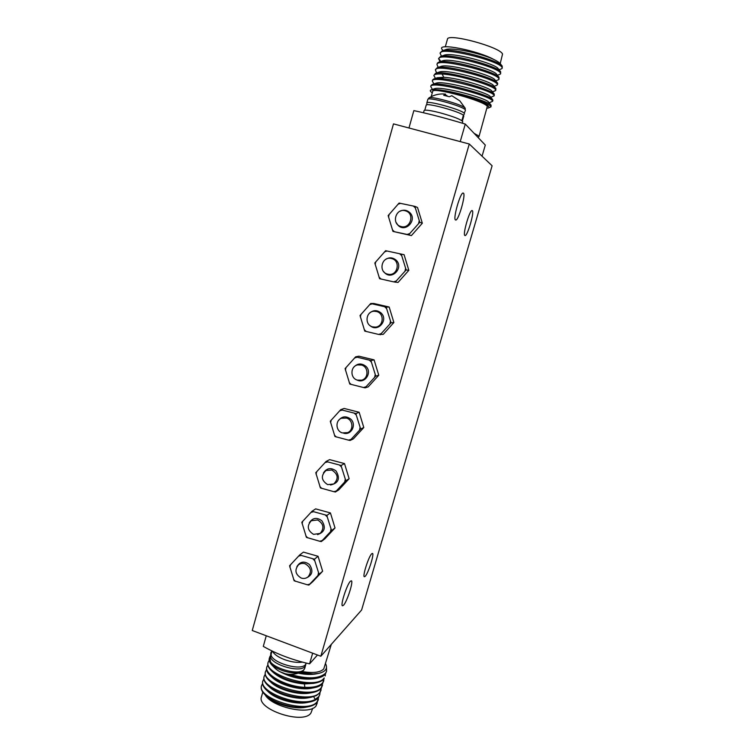 <?xml version="1.0" encoding="UTF-8"?>
<svg xmlns="http://www.w3.org/2000/svg" width="755" height="755" viewBox="0 0 755 755"><rect width="100%" height="100%" fill="white"/><g stroke="black" fill="none" stroke-linecap="round" stroke-linejoin="round"><path stroke-width="1.13" d="M393.6 281.86L398.036 282.436L408.832 270.318L404.085 254.699L385.635 250.707L374.81 262.995L379.595 278.699L393.6 281.86L396.196 281.011L406.152 269.95L401.717 255.671L399.706 253.793M404.085 254.699L385.635 250.707M395.224 282.219L396.196 281.011M379.029 277.151L381.02 279.029M375.773 261.777L375.178 264.514M408.832 270.318L406.152 269.95M387.07 251.019L384.474 251.887M401.717 255.671L401.339 254.142M404.991 271.149L405.595 268.393M383.54 271.479L384.691 272.819C392.279 280.558 404.18 267.185 395.998 260.06C392.496 257.247 388.9 257.134 385.21 259.711M363.504 387.513L365.109 387.853L368.223 386.853L378.774 375.244L374.084 359.861L371.026 360.56L355.652 356.832L345.082 368.6L349.801 384.059L363.504 387.513L366.043 386.739L375.773 376.113L371.394 362.098L369.421 360.211M374.084 359.861L358.88 356.19L355.652 356.832M365.109 387.853L366.043 386.739M349.235 382.577L351.188 384.465M346.007 367.477L345.431 370.139M378.774 375.244L375.773 376.113M357.039 357.219L354.51 358.012M371.394 362.098L371.026 360.56M374.631 377.292L375.207 374.622M356.889 379.954C364.844 384.342 372.715 372.3 365.807 366.25C361.343 362.91 357.285 363.287 353.614 367.402M378.632 334.427L383.2 334.38L393.884 322.517L389.165 307.021L386.258 307.087L370.714 303.51L360.022 315.533L364.769 331.115L378.632 334.427L381.2 333.616L391.033 322.772L386.635 308.625L384.644 306.738M389.165 307.021L373.791 303.482L370.714 303.51M380.246 334.776L381.2 333.616M364.203 329.605L366.175 331.483M360.956 314.363L360.38 317.062M393.884 322.517L391.033 322.772M372.13 303.859L369.563 304.69M386.635 308.625L386.258 307.087M389.882 323.961L390.477 321.252M370.139 325.679C377.821 332.823 388.882 319.827 380.973 312.891C376.924 309.767 373.027 309.937 369.28 313.4M392.968 231.407L411.409 235.588L422.328 223.235L417.543 207.502L414.948 206.379L399.093 203.067L388.155 215.6L392.968 231.407L407.115 234.437L409.738 233.559L419.789 222.3L415.335 207.899L413.306 206.021M407.115 234.437L408.748 234.796L409.738 233.559M392.402 229.831L394.412 231.709M389.127 214.345L388.532 217.11M411.409 235.588L408.748 234.796M422.328 223.235L419.789 222.3M400.546 203.35L397.932 204.256M415.335 207.899L414.948 206.379M418.619 223.489L419.233 220.715M396.101 222.48L398.13 225.396C405.775 233.135 417.808 219.507 409.55 212.391C406.662 209.965 403.491 209.579 400.056 211.211M348.517 440.137L350.112 440.467L353.378 438.872L363.797 427.519L359.144 412.258L355.935 413.551L340.713 409.691L330.275 421.205L334.956 436.541L348.517 440.137L351.028 439.401L360.645 428.991L356.294 415.108L354.34 413.221M359.144 412.258L344.091 408.446L340.713 409.691M350.112 440.467L351.028 439.401M334.389 435.097L336.324 436.975M331.181 420.129L330.614 422.753M363.797 427.519L360.645 428.991M342.091 410.116L339.58 410.862M356.294 415.108L355.935 413.551M359.512 430.161L360.078 427.528M343.695 433.219C351.33 435.475 356.86 424.518 350.764 419.148C346.016 415.646 341.883 416.175 338.334 420.724M333.833 491.675L335.418 492.005L338.825 489.825L349.131 478.717L344.507 463.579L341.147 465.457L326.084 461.465L315.769 472.724L320.422 487.947L333.833 491.675L336.315 490.986L345.828 480.775L341.496 467.015L339.561 465.127M344.507 463.579L329.605 459.635L326.084 461.465M335.418 492.005L336.315 490.986M319.846 486.531L321.762 488.409M316.656 471.696L316.1 474.282M349.131 478.717L345.828 480.775M327.443 461.918L324.961 462.636M341.496 467.015L341.147 465.457M344.695 481.945L345.261 479.349M330.511 485.012C338.618 483.153 340.458 478.472 336.032 470.95C331.096 467.336 326.915 467.958 323.508 472.8M319.714 541.25L321.281 541.571L324.829 538.844L335.022 527.962L330.426 512.938L326.934 515.372L312.013 511.258L301.811 522.281L306.436 537.39L319.714 541.25L322.168 540.58L331.577 530.576L327.274 516.939L325.358 515.052M330.426 512.938L315.666 508.879L312.013 511.258M321.281 541.571L322.168 540.58M305.86 535.993L307.766 537.881M302.689 521.29L302.142 523.838M335.022 527.962L331.577 530.576M313.353 511.739L310.9 512.418M327.274 516.939L326.934 515.372M330.454 531.737L331.011 529.179M317.553 534.615C324.716 532.171 326.16 527.556 321.866 520.771C316.789 517.071 312.608 517.751 309.314 522.79M307.313 584.766L308.88 585.078L312.542 581.878L322.63 571.214L318.063 556.284L314.448 559.2L299.669 554.982L289.571 565.788L294.157 580.793L307.313 584.766L309.748 584.134L319.072 574.3L314.778 560.767L312.881 558.879M318.063 556.284L303.434 552.113L299.669 554.982M308.88 585.078L309.748 584.134M293.591 579.434L295.469 581.322M290.42 564.834L289.892 567.354M322.63 571.214L319.072 574.3M300.981 555.482L298.555 556.133M314.778 560.767L314.448 559.2M317.949 575.461L318.497 572.922M305.964 578.085C312.438 575.319 313.589 570.789 309.437 564.513C304.256 560.748 300.075 561.456 296.894 566.637M424.782 110.192L426.197 105.181C425.773 102.303 459.833 111.542 463.381 115.279L461.843 120.611M306.266 663.088L305.482 664.598C300.216 671.837 267.978 661.314 271.319 653.481L272.026 650.989M455.567 219.979L455.624 220.007C458.332 221.441 466.194 194.233 463.381 193.12L463.259 193.072C460.531 191.553 452.556 219.478 455.567 219.979M343.459 605.302C346.97 602.028 353.727 580.982 351.339 580.793L350.462 581.208C347.055 584.106 340.061 605.699 342.506 605.803L343.459 605.302M365.137 576.367C368.204 573.592 374.603 553.538 372.451 553.415L371.762 553.726C368.77 556.152 362.183 576.697 364.382 576.745L365.137 576.367M464.948 235.522L464.976 235.532C467.326 236.825 474.753 211.391 472.243 210.607L472.168 210.579C469.808 209.22 462.277 235.267 464.948 235.522M469.28 144.007L393.478 123.886L252.255 630.51L320.828 656.246L361.607 610.012L492.109 165.779L469.28 144.007L320.828 656.246M391.788 258.587C400.763 260.768 397.809 275.773 388.712 274.348L387.391 274.084C378.17 271.791 381.681 256.351 390.977 258.399L391.788 258.587M361.579 365.061C368.733 366.921 368.77 378.491 361.645 380.171L357.313 380.105C349.98 378.17 350.254 366.232 357.672 364.901L361.579 365.061M376.754 311.56C384.729 313.551 383.549 326.726 375.386 327.123L372.423 326.83C364.24 324.754 365.845 311.164 374.282 311.239L376.754 311.56M405.35 210.787L406.077 211.032C415.203 214.203 410.022 229.548 400.896 226.491L400.66 226.424C391.09 223.782 395.875 207.719 405.35 210.787M346.536 418.081C353.057 419.874 353.868 430.152 347.696 432.624L342.336 432.908C335.664 431.058 335.078 420.459 341.524 418.232L346.536 418.081M331.804 470.016C338.164 474.083 338.816 478.736 333.748 483.993L327.661 484.625C321.205 480.406 320.658 475.697 326 470.497L331.804 470.016M317.638 519.959C323.687 523.706 324.518 528.198 320.139 533.436L313.551 534.361C307.417 530.482 306.662 525.933 311.286 520.742L317.638 519.959M305.199 563.806C311.013 567.345 311.975 571.705 308.068 576.877C306.03 578.481 303.727 578.868 301.16 578.028C295.271 574.366 294.384 569.968 298.499 564.816C300.499 563.334 302.727 563.003 305.199 563.806M266.27 635.767L263.287 646.384C276.726 654.038 292.147 659.87 309.569 663.862L317.496 654.991M312.655 653.179L309.569 663.862M331.322 644.345L323.744 668.958C320.167 672.507 312.938 673.366 302.038 671.516M300.188 672.422L313.099 673.96L318.619 673.403C325.556 671.742 327.897 668.562 325.65 663.872M316.439 673.828L316.232 673.866C311.145 674.828 305.152 674.592 298.253 673.167M314.929 678.613L314.637 678.669C303.538 680.132 292.251 677.952 280.756 672.101M313.476 683.369L304.435 683.945C291.383 682.775 281.105 679.047 273.593 672.771L273.234 672.431M268.214 662.078L267.968 662.984C267.336 665.353 268.572 668.024 271.677 670.978C280.03 677.962 291.458 682.133 305.945 683.483L315.666 682.945C319.601 682.161 322.347 680.793 323.914 678.839L324.178 677.933C316.024 690.929 262.787 674.347 268.223 662.078L269.195 660.304M269.856 660.776L269.29 658.294C268.676 660.606 269.884 663.22 272.904 666.108L273.15 666.335M286.268 673.96C297.649 678.226 307.974 679.623 317.242 678.15C321.073 677.377 323.753 676.036 325.282 674.139L326.575 671.261L326.49 667.722M313.099 673.96L299.584 672.677M270.611 655.982L270.866 652.697L270.866 655.104M290.279 674.394C307.351 679.302 319.101 678.915 325.547 673.234L326.575 671.261M271.875 650.923L270.866 652.697M269.544 657.388L270.535 655.614M325.424 673.951L325.216 675.952M324.074 678.632L322.81 682.633C319.818 686.125 313.825 687.692 304.831 687.343C285.711 686.673 263.844 674.158 266.902 666.769L267.865 664.985M266.892 666.769L266.638 667.665C266.005 670.11 267.279 672.847 270.479 675.867C278.793 684.021 301.471 690.457 314.08 687.739C318.129 686.956 320.95 685.549 322.545 683.539L323.848 680.623M322.715 683.313L321.441 687.324C313.212 700.583 260.069 683.992 265.581 671.44L266.524 669.666M265.571 671.44L265.316 672.346C264.665 674.857 265.986 677.669 269.299 680.765C277.67 688.871 299.99 695.185 312.551 692.524C316.675 691.722 319.554 690.287 321.186 688.23L322.489 685.295M321.366 687.975L320.082 692.005C311.815 705.406 258.71 688.805 264.259 676.112L265.194 674.338M264.259 676.112L264.005 677.009C263.325 679.594 264.694 682.473 268.091 685.634C276.49 693.694 298.414 699.904 310.956 697.299L316.354 695.61L319.818 692.911L321.13 689.957M262.938 680.784L262.683 681.68C261.994 684.332 263.401 687.276 266.902 690.514C275.33 698.517 296.866 704.613 309.371 702.074C313.721 701.263 316.751 699.762 318.459 697.582L319.78 694.619L318.714 696.686L315.241 699.413C300.471 708.048 257.993 691.731 262.938 680.784L263.873 679M320.016 692.637L319.771 694.619M317.317 701.952L315.968 706.095C308.804 715.589 271.64 706.859 265.213 694.921M317.27 702.924L315.968 706.095M318.667 697.299L317.355 701.357C309.022 715.032 256.002 698.403 261.626 685.446L261.372 686.333C260.664 689.06 262.108 692.071 265.713 695.374C274.15 703.32 295.299 709.313 307.776 706.85C312.249 706.029 315.354 704.5 317.1 702.254L318.157 700.159M261.626 685.446L262.542 683.662M312.07 688.116L311.522 688.23C300.122 690.683 279.812 684.917 272.385 677.631L272.017 677.292M310.569 692.892L310.012 692.996C298.65 695.402 278.68 689.759 271.187 682.511L270.818 682.161M310.956 697.299L308.418 697.771C297.159 700.187 277.444 694.572 269.941 687.371L269.044 686.503M308.323 702.263L306.898 702.565C295.582 704.849 276.283 699.394 268.733 692.222L267.77 691.287M306.738 707.029L305.322 707.312C294.072 709.54 275.009 704.17 267.581 697.054L265.949 695.591M312.712 708.341L310.918 713.05C303.434 724.979 256.2 709.322 261.485 696.752L262.787 692.137M482.049 156.191L485.295 145.073L465.288 124.075C446.856 118.478 429.708 113.996 413.844 110.608L408.965 127.991M425.499 132.38L441.666 136.674M460.229 141.6L465.288 124.075M474.112 133.333L478.717 135.966L478.991 136.598L477.689 137.089M431.209 96.649L432.681 91.421C432.134 86.617 484.54 100.943 487.315 106.389L478.991 136.598M487.249 108.201L488.391 107.974C490.816 106.247 483.823 102.595 467.402 97.017C453.595 92.771 442.619 90.317 434.484 89.656L430.982 89.93C429.727 90.458 430.161 91.43 432.285 92.846M431.313 89.836L434.229 88.816C440.693 85.608 486.956 98.244 488.664 102.18L491.09 105.2L490.995 106.795M435.777 83.286L435.871 83.248C442.572 79.992 488.353 92.506 490.25 96.621L492.619 99.584M437.334 77.737L443.78 77.293C458.521 77.963 490.127 87.731 491.835 91.062L491.92 91.185M433.936 83.928L432.294 81.03C431.964 74.481 490.797 89.505 493.912 95.092L494.185 95.838L494.251 94.064C492.118 90.27 457.096 79.417 440.826 78.577L433.832 78.954L432.596 79.964M432.426 89.449L430.737 86.542C430.359 80.19 489.136 95.224 492.298 100.623L492.581 101.34L492.892 100.292L492.609 99.566C490.014 94.847 439.334 81.002 432.219 84.522L431.039 85.485M434.484 89.656C448.479 89.354 489.457 101.491 491.09 105.2M488.504 107.927L490.986 106.842C490.495 104.851 482.634 101.576 467.402 97.017M492.581 101.34L489.155 102.793M494.185 95.838L490.788 97.301M435.446 78.397L433.851 75.509C434.285 74.226 437.041 73.735 442.119 74.028C458.427 74.792 493.449 85.683 495.525 89.552L495.167 90.836L492.42 91.799M436.135 71.829L435.418 69.979C435.191 63.042 494.138 78.029 497.139 84.003L497.403 84.805L496.554 85.409M495.799 90.326L495.837 88.486C493.355 83.475 443.062 69.658 435.475 73.367L433.851 75.5M437.702 66.346L436.975 64.439C436.815 57.304 495.808 72.282 498.753 78.454L499.008 79.275L498.291 79.87L495.695 80.776M497.705 83.748L497.422 82.908C494.836 77.718 444.893 63.986 437.107 67.78L435.409 69.979M499.017 79.284L499.017 77.312C496.271 71.933 446.809 58.324 438.768 62.165L437.4 63.08L436.975 64.439M439.976 61.75L438.674 58.597C440.373 51.953 497.62 66.723 500.376 72.886L500.622 73.745L499.838 74.386L497.347 75.255M502.245 68.195L502.188 66.081C499.13 60.334 450.48 46.942 442.062 50.925L440.108 53.341C440.052 45.819 499.159 60.759 501.999 67.308L502.235 68.195L501.395 68.884L498.998 69.724M443.081 50.576L442.052 49.377C436.39 42.393 477.556 50.5 493.44 59.277C496.998 60.995 499.272 62.476 500.291 63.731L502.188 66.081M500.622 73.745L500.603 71.697C497.705 66.138 448.63 52.633 440.41 56.55L438.542 58.89M441.486 56.181L440.108 53.341M438.9 72.178L439.127 72.093C446.196 68.696 491.25 81.021 493.43 85.494L493.525 85.617M440.514 66.591L440.75 66.506C447.998 63.033 492.713 75.273 495.006 79.907L495.11 80.039M438.768 62.165L442.449 60.891C449.791 57.314 494.223 69.517 496.639 74.301L496.856 74.641M443.43 55.502L444.016 55.257C451.66 51.67 495.648 63.731 498.234 68.696L498.46 69.045M445.082 49.887L445.676 49.632C451.622 46.989 480.624 53.256 493.44 59.277M445.299 46.819L447.451 39.222C447.347 32.776 500.206 46.961 502.537 54.049L500.216 63.637M303.199 670.591L301.755 671.676C295.233 675.697 274.131 669.742 270.705 662.909L270.696 662.909C272.98 666.693 276.047 669.628 279.907 671.705L285.239 673.734C290.949 675.055 296.451 674.366 301.755 671.676L303.68 670.213L304.793 668.232L305.841 664.126M272.489 651.216C274.131 654.311 278.066 657.086 284.295 659.549C291.119 662.003 297.187 662.871 302.51 662.135M427.811 99.462L428.991 97.895C430.907 95.696 462.985 104.756 465.108 108.097L465.231 109.739C462.853 106.106 427.453 96.385 427.811 99.462L426.82 102.973C426.433 99.971 461.815 109.692 464.221 113.259L465.457 110.305M445.563 95.215L447.073 95.961M459.908 100.943L451.801 95.715L449.357 96.744L443.714 95.29L445.573 94.12L445.497 95.583M446.715 95.866L446.828 95.338M462.371 121.017L463.806 116.015L463.306 115.553M463.721 115.657L462.22 120.885M462.324 123.178L462.758 121.687C461.409 119.611 453.793 116.629 439.91 112.759C430.312 110.343 425.037 109.617 424.093 110.56L423.48 112.75M478.396 136.985L478.208 137.637M305.945 683.483L304.435 683.945L304.831 687.343M313.655 696.657L315.241 699.413M440.826 78.577L443.78 77.293L442.119 74.028M440.863 61.438L438.674 58.597M305.652 665.231L304.935 666.495C299.659 673.771 267.43 663.249 270.781 655.378L269.931 658.379C266.572 666.306 298.782 676.829 304.067 669.506L304.793 668.232M317.761 673.564L316.232 673.866M314.637 678.669L317.242 678.15M313.08 683.445L315.354 683.011M318.421 699.272L318.166 700.159M269.299 680.765L271.187 682.501M312.551 692.514L310.012 692.996M270.856 676.206L272.385 677.631M313.589 687.833L311.522 688.23M271.677 670.978L273.593 672.762M307.304 706.925L305.322 707.275M267.053 690.646L268.761 692.193M309.371 702.074L306.898 702.518M268.091 685.634L269.969 687.343M435.871 83.248L432.219 84.522M437.494 77.68L434.002 78.897M497.403 84.805L497.715 83.748M432.294 81.021L432.587 79.964M430.737 86.542L431.03 85.475M497.3 82.767L495.006 79.917M437.107 67.78L440.75 66.506M495.827 88.486L493.421 85.494M435.711 73.292L439.127 72.103M494.148 93.95L491.826 91.062M435.975 71.631L436.956 72.858M496.724 85.353L494.063 86.287M437.589 66.213L438.466 67.308M442.996 50.604L442.373 49.839M442.062 50.934L445.686 49.679M500.603 71.706L498.196 68.724M440.41 56.55L444.025 55.294M498.904 77.18L496.601 74.33M269.931 658.379L270.705 662.909M271.205 654.349L270.781 655.378M465.278 108.352L459.814 100.849M445.573 94.12C439.655 93.469 434.125 94.734 428.991 97.895M426.82 102.973L426.952 104.794M463.372 115.279L464.448 113.807M478.538 136.948L478.311 137.74"/></g></svg>
